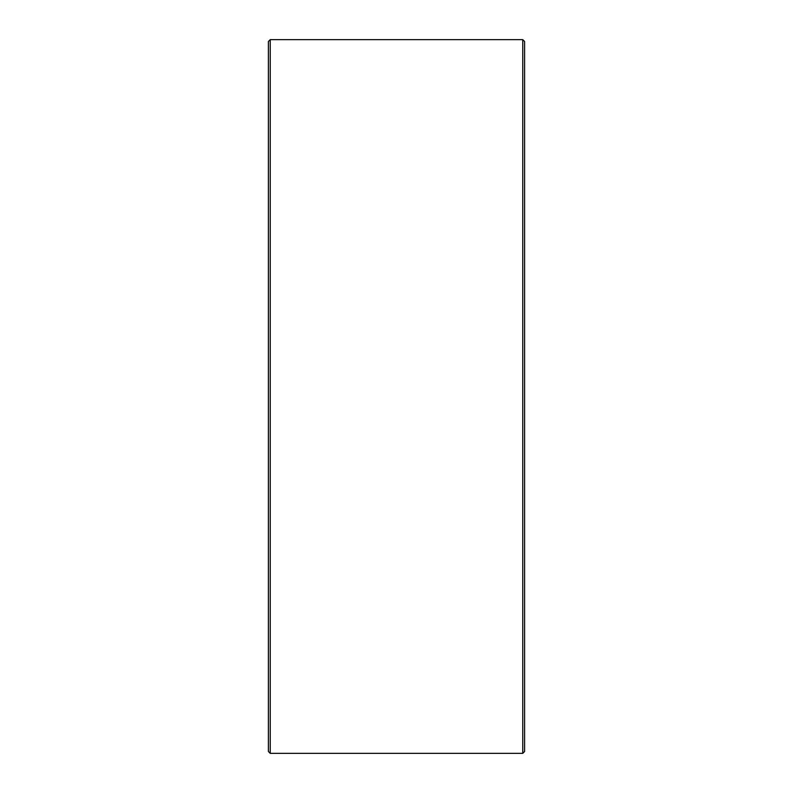 <?xml version="1.0" encoding="UTF-8"?>
<svg xmlns="http://www.w3.org/2000/svg" width="793" height="793" viewBox="0 0 793 793"><rect width="100%" height="100%" fill="white"/><g stroke="black" fill="none" stroke-linecap="round" stroke-linejoin="round"><path stroke-width="1.19" d="M524.599 41.484L524.599 751.516L522.765 753.35L522.765 39.65L524.599 41.484M270.235 753.35L268.401 751.516L268.401 41.484L270.235 39.65L270.235 753.35L522.765 753.35M270.235 39.65L522.765 39.65"/></g></svg>
